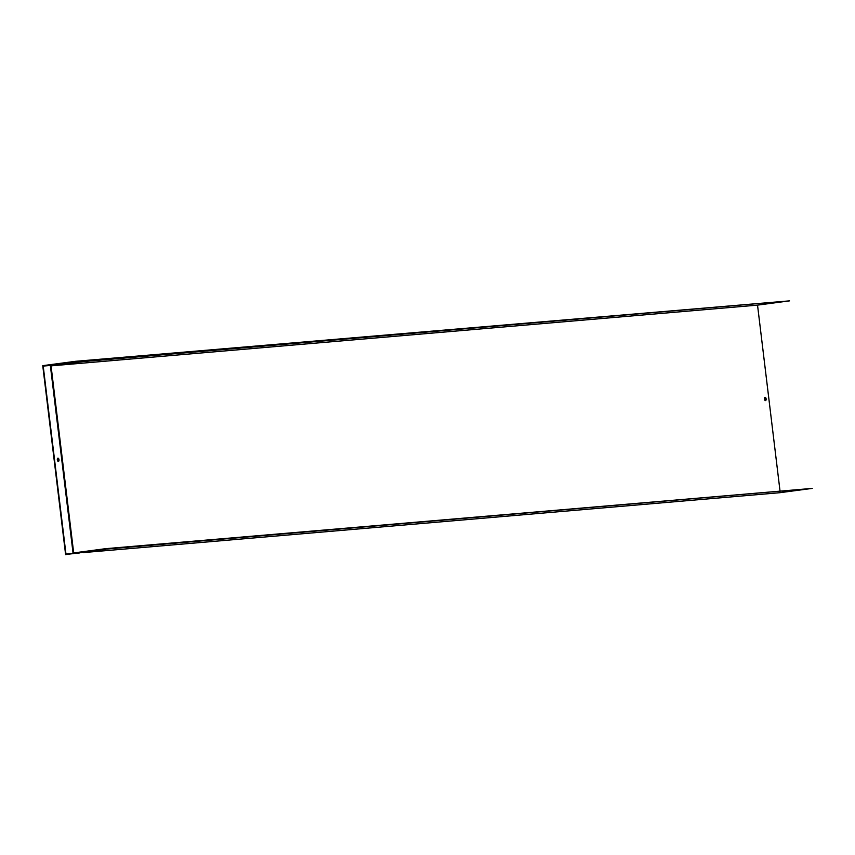 <?xml version="1.0" encoding="UTF-8"?>
<svg xmlns="http://www.w3.org/2000/svg" width="855" height="855" viewBox="0 0 855 855"><rect width="100%" height="100%" fill="white"/><g stroke="black" fill="none" stroke-linecap="round" stroke-linejoin="round"><path stroke-width="1.28" d="M794.242 490.588L798.869 490.033L794.242 490.588M782.079 492.202L786.707 491.657L782.079 492.202M75.582 361.302L83.074 361.601L789.56 300.864L75.582 361.302L42.75 365.662L65.611 554.606L105.774 549.134L812.25 488.397L779.824 492.704L83.256 552.597M83.074 361.601L51.054 365.865L73.69 552.929L105.721 548.664L812.25 488.397M105.721 548.664L98.389 549.765L105.593 549.626M764.445 399.029A1.657 0.834 82.4 0 0 765.492 400.6A1.657 0.834 82.4 0 0 766.112 398.847A1.657 0.834 82.4 0 0 765.065 397.319A1.657 0.834 82.4 0 0 764.445 399.029M82.785 361.152L51.054 365.865L757.53 305.128L779.984 490.695M776.105 302.52L771.477 303.076L776.105 302.499M763.942 304.145L759.315 304.69L763.942 304.124M789.56 300.864L757.53 305.128M764.862 397.393A1.657 0.834 -97.6 0 1 765.706 398.9A1.657 0.834 -97.6 0 1 765.289 400.578M64.585 363.364L69.116 362.841L64.585 363.364M54.122 364.839L56.954 364.465L54.111 364.743M73.06 553.142L50.349 365.47L43.21 366.079L65.963 554.083L98.389 549.765M75.646 361.772L43.21 366.079M57.328 459.851A1.657 0.834 82.4 0 0 58.375 461.422A1.657 0.834 82.4 0 0 58.984 459.669A1.657 0.834 82.4 0 0 57.937 458.13A1.657 0.834 82.4 0 0 57.328 459.851M87.392 551.838L91.923 551.315L87.392 551.838M75.229 553.452L79.761 552.929L75.229 553.452M65.611 554.606L98.453 550.235M58.172 461.39A1.657 0.834 82.4 0 0 58.589 459.755A1.657 0.834 82.4 0 0 57.745 458.205"/></g></svg>
